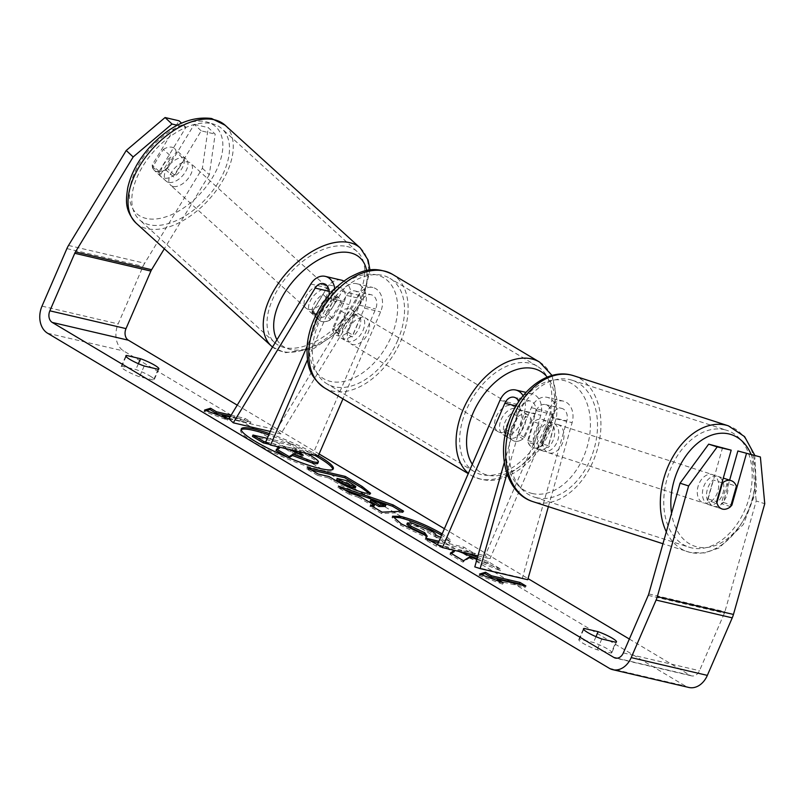 <?xml version="1.0" encoding="UTF-8"?>
<svg xmlns="http://www.w3.org/2000/svg" width="805" height="805" viewBox="0 0 805 805"><rect width="100%" height="100%" fill="white"/><g stroke="black" fill="none" stroke-linecap="round" stroke-linejoin="round"><path stroke-width="0.6" stroke-dasharray="4.03 3.02" d="M543.013 444.028A14.872 9.761 -72.2 0 1 533.785 447.962A14.872 9.761 -72.2 0 1 533.282 447.822A14.872 9.761 -72.2 0 1 527.788 440.466L535.385 413.569A10.405 7.839 -76.9 0 0 530.274 401.041A10.405 7.839 -76.9 0 0 521.036 407.068L509.364 434.036A14.872 9.509 120.8 0 0 512.865 440.496A14.872 9.509 120.8 0 0 524.588 437.598L536.261 410.631A10.405 7.839 103.1 0 1 545.498 404.593A10.405 7.839 103.1 0 1 550.62 417.131L543.013 444.028L548.356 445.739A14.872 9.761 -72.2 0 1 539.119 449.673A14.872 9.761 -72.2 0 1 538.625 449.542A14.872 9.761 -72.2 0 1 533.121 442.176L540.729 415.289A17.841 13.444 -76.9 0 0 531.964 393.796A17.841 13.444 -76.9 0 0 516.126 404.14L504.453 431.108A14.872 9.509 120.8 0 0 507.955 437.568A14.872 9.509 120.8 0 0 519.678 434.67L531.35 407.702A17.841 13.444 103.1 0 1 547.199 397.358A17.841 13.444 103.1 0 1 555.953 418.842L548.356 445.739M506.989 473.632L524.548 411.506A17.841 13.444 -76.9 0 0 523.089 395.768M548.386 506.637L572.134 422.625A17.841 13.444 -76.9 0 0 563.379 401.132A17.841 13.444 -76.9 0 0 547.531 411.476L485.093 555.762L490.004 558.69L552.441 414.404A10.405 7.839 -76.9 0 1 561.689 408.377A10.405 7.839 -76.9 0 1 566.801 420.904L522.385 578L527.728 579.721M504.333 462.402L519.205 409.795A10.405 7.839 -76.9 0 0 518.823 401.544M477.918 555.863L490.004 558.69M437.507 544.643L485.093 555.762M474.799 566.891L522.385 578M509.364 434.036L504.453 431.108M524.588 437.598L519.678 434.67M527.788 440.466L533.121 442.176M709.094 504.745A14.872 10.173 -72.1 0 1 708.551 504.594A14.872 10.173 -72.1 0 1 703.329 487.699A14.872 10.173 -72.1 0 1 717.175 476.147A14.872 10.173 -72.1 0 1 717.718 476.298A14.872 10.173 -72.1 0 1 722.94 493.193A14.872 10.173 -72.1 0 1 709.094 504.745M730.598 506.647L721.32 503.638A14.872 10.173 -72.1 0 0 727.086 483.221L736.374 486.22M730.658 506.405A14.872 9.761 -72.2 0 1 726.17 509.022A14.872 10.173 -72.1 0 1 722.498 509.082M722.045 508.961A14.872 10.173 -72.1 0 1 721.954 508.931A14.872 10.173 -72.1 0 1 716.712 503.346L716.893 502.712M721.974 482.769L713.2 479.921A14.872 10.173 -72.1 0 0 707.424 500.348L716.712 503.346M544.089 451.303A14.872 10.173 -72.1 0 1 543.556 451.152A14.872 10.173 -72.1 0 1 538.334 434.257A14.872 10.173 -72.1 0 1 552.18 422.716A14.872 10.173 -72.1 0 1 552.713 422.867A14.872 10.173 -72.1 0 1 557.935 439.751A14.872 10.173 -72.1 0 1 544.089 451.303M541.866 419.375A14.872 10.173 -72.1 0 1 542.399 419.526A14.872 10.173 -72.1 0 1 547.652 425.1L553.84 427.113A14.872 10.173 -72.1 0 1 548.064 447.53L541.876 445.527A14.872 10.173 -72.1 0 1 533.785 447.962A14.872 10.173 -72.1 0 1 533.242 447.811A14.872 10.173 -72.1 0 1 527.989 442.227L534.178 444.239A14.872 10.173 -72.1 0 1 539.954 423.812L533.765 421.81A14.872 10.173 -72.1 0 1 541.866 419.375M541.876 445.527L547.652 425.1M533.765 421.81L527.989 442.227M707.424 500.348L713.2 479.921M727.086 483.221L721.32 503.638M553.84 427.113L548.064 447.53M534.178 444.239L539.954 423.812M557.332 424.376A14.872 10.173 -72.1 0 1 557.875 424.527A14.872 10.173 -72.1 0 1 563.098 441.422A14.872 10.173 -72.1 0 1 549.252 452.974A14.872 10.173 -72.1 0 1 548.708 452.823A14.872 10.173 -72.1 0 1 543.486 435.928A14.872 10.173 -72.1 0 1 557.332 424.376M712.023 474.477A14.872 10.173 -72.1 0 1 712.556 474.628A14.872 10.173 -72.1 0 1 717.778 491.523A14.872 10.173 -72.1 0 1 703.932 503.075A14.872 10.173 -72.1 0 1 703.399 502.924A14.872 10.173 -72.1 0 1 698.177 486.029A14.872 10.173 -72.1 0 1 712.023 474.477M724.671 429.729A61.411 42.031 -72.1 0 1 726.895 430.353A61.411 42.031 -72.1 0 1 748.469 500.106A61.411 42.031 -72.1 0 1 691.284 547.823A61.411 42.031 -72.1 0 1 689.06 547.199A61.411 42.031 -72.1 0 1 667.486 477.435A61.411 42.031 -72.1 0 1 724.671 429.729M536.603 497.721A61.411 42.031 -72.1 0 1 534.369 497.098A61.411 42.031 -72.1 0 1 512.795 427.344A61.411 42.031 -72.1 0 1 569.98 379.638A61.411 42.031 -72.1 0 1 572.214 380.262A61.411 42.031 -72.1 0 1 593.788 450.015A61.411 42.031 -72.1 0 1 536.603 497.721M314.926 455.419A50.152 7.698 23.4 0 0 268.779 434.921M241.198 429.669A50.152 7.698 23.4 0 0 240.695 430.252A50.152 7.698 23.4 0 0 254.611 442.68A50.152 7.698 23.4 0 0 303.284 464.948A50.152 7.698 23.4 0 0 332.747 470.09A50.152 7.698 23.4 0 0 332.827 469.325M318.357 455.711A50.152 7.698 23.4 0 0 269.363 433.573M237.223 405.136L319.112 453.98M444.4 528.714L528.04 578.614M629.349 639.039L690.096 675.274A8.925 6.722 -76.9 0 0 691.565 675.878A8.925 6.722 -76.9 0 0 699.485 670.706L724.389 613.158A8.925 6.722 -76.9 0 0 724.903 611.709L756.207 500.982L764.75 503.719M476.882 559.505L501.133 569.356L488.233 561.659L477.496 557.332M438.232 545.076L446.483 546.998L454.674 550.439M468.228 553.599L459.263 549.986L474.709 553.599L463.821 547.098L438.956 541.292M231.126 415.179L245.022 418.419L250.919 421.941L229.989 417.05M441.311 533.393C448.828 537.992 451.736 540.688 450.035 541.483L440.667 537.348M440.727 534.741C448.244 539.34 451.152 542.037 449.452 542.832L450.297 541.141L449.452 542.832L435.113 536.502L435.696 535.154M611.146 653.036A14.872 2.284 23.4 0 0 611.81 652.694A14.872 2.284 23.4 0 0 607.684 649.021A14.872 2.284 23.4 0 0 593.476 642.491L579.469 639.22A14.872 2.284 23.4 0 0 578.805 639.552A14.872 2.284 23.4 0 0 597.139 649.766L611.146 653.036L615.815 642.249M150.072 376.046A14.872 2.284 -156.6 0 1 154.198 379.729A14.872 2.284 -156.6 0 1 153.544 380.061L139.527 376.79A14.872 2.284 -156.6 0 1 121.193 366.587A14.872 2.284 -156.6 0 1 121.857 366.245L135.864 369.515A14.872 2.284 -156.6 0 1 150.072 376.046M158.203 369.274L153.544 380.061M202.387 168.265L209.31 174.745L215.177 134.113L208.254 127.623L202.387 168.265L144.669 263.235A20.819 15.687 -76.9 0 0 143.049 266.385L118.144 323.922A20.819 15.687 -76.9 0 0 123.718 351L685.427 686.061A20.819 15.687 -76.9 0 0 688.859 687.46M722.638 447.419L708.088 498.889A14.872 9.761 107.8 0 0 713.592 506.244A14.872 9.761 107.8 0 0 723.323 502.441L729.622 480.152M751.84 454.241L756.207 500.982M177.241 125.258L185.975 127.291L159.149 171.435A14.872 8.966 133.1 0 0 161.07 176.708A14.872 8.966 133.1 0 0 163.787 178.116A14.872 8.966 133.1 0 0 174.383 174.997L201.21 130.853L215.177 134.113M209.31 174.745L164.321 248.775M201.21 130.853L194.277 124.362L167.45 168.507A14.872 8.966 -46.9 0 1 156.854 171.636A14.872 8.966 -46.9 0 1 154.147 170.217A14.872 8.966 -46.9 0 1 152.226 164.945L179.052 120.81M159.149 171.435L152.226 164.945M194.277 124.362L208.254 127.623M185.975 127.291L181.548 123.145M174.383 174.997L167.45 168.507M126.073 356.504L121.857 366.245M144.196 366.003L139.527 376.79M138.38 363.699L135.864 369.515M723.323 502.441L731.081 504.936M708.088 498.889L716.641 501.626M583.685 629.48L579.469 639.22M601.808 638.979L597.139 649.766M595.992 636.675L593.476 642.491M287.234 457.16L288.603 457.985M276.014 450.468L279.637 448.435L278.751 447.912M276.175 446.373L269.252 444.28M252.398 436.38L290.545 445.286L309.16 456.395C315.047 459.937 317.945 462.161 317.834 463.076L317.814 463.328M317.834 463.076L318.418 461.728M290.545 445.286L291.128 443.937L307.44 453.678M267.28 438.373L291.128 443.937M274.857 445.588L275.441 444.239L265.731 441.965M279.637 448.435L280.221 447.087L275.441 444.239M496.816 580.445L502.632 584.148L478.955 575.414L479.539 574.066M478.955 575.414L481.289 574.71M496.735 580.636L525.293 587.298L525.876 585.949M525.293 587.298L521.197 584.863M502.632 584.148L503.206 582.8M230.341 416.477L244.438 419.767L245.022 418.419M244.438 419.767L250.335 423.289L250.919 421.941M206.322 410.691L203.997 411.395L227.664 420.13L221.858 416.427M221.778 416.618L250.335 423.289M227.664 420.13L228.248 418.781M203.997 411.395L204.581 410.047M373.832 506.486L358.617 497.41L359.201 496.061M358.617 497.41L349.088 494.179L349.672 492.831M349.088 494.179L337.848 487.478L338.432 486.129M337.848 487.478L344.57 489.782M400.96 511.286L403.003 512.503L403.587 511.155M403.003 512.503L381.52 513.52L382.103 512.171M381.52 513.52L369.918 506.607L370.501 505.258M369.918 506.607L372.624 506.516M385.273 506.446L370.119 501.304M369.706 493.696L369.998 494.632L364.424 494.401C354.613 491.835 344.419 487.407 333.823 481.118L328.44 477.908L329.024 476.56M328.44 477.908L317.562 475.373L318.146 474.024M317.562 475.373L306.675 468.872L307.258 467.524M306.675 468.872L311.344 469.969M355.247 487.911L346.764 482.185L336.701 479.84M346.764 482.185L347.347 480.837M451.323 553.468L449.915 554.323L462.986 562.121L469.315 558.016L469.899 556.668M469.315 558.016L500.559 570.705L501.133 569.356M462.986 562.121L463.569 560.773M449.915 554.323L450.498 552.975M429.84 540.648L425.161 539.561L436.048 546.052L445.9 548.346L446.483 546.998M445.9 548.346L454.171 551.727M436.048 546.052L436.632 544.703M425.161 539.561L425.744 538.213M458.88 551.415L474.125 554.947L463.237 548.447L463.821 547.098M463.237 548.447L438.373 542.64M474.125 554.947L474.709 553.599M458.679 551.334L459.263 549.986M500.559 570.705L487.649 563.007L488.233 561.659M487.649 563.007L477.093 558.761M425.11 535.416L426.67 537.609L400.679 525.222L391.975 517.565L392.629 517.041M406.847 524.307L411.546 524.488L430.987 532.427C434.479 534.56 435.847 535.919 435.113 536.502L435.757 535.043M426.67 537.609L427.254 536.261M298.283 451.535L292.879 448.315L283.722 446.171L289.126 449.401M293.614 450.448L283.139 447.52L290.343 451.816L300.708 456.355L302.68 456.465L301.11 454.966M283.139 447.52L283.722 446.171M292.296 449.663L292.879 448.315M317.321 314.926L331.338 291.853A10.405 7.839 103.1 0 1 339.77 287.395A10.405 7.839 103.1 0 1 344.278 301.634L332.606 328.601A14.872 9.509 120.8 0 0 336.098 335.061A14.872 9.509 120.8 0 0 347.83 332.153L359.503 305.186A10.405 7.839 -76.9 0 0 354.995 290.957A10.405 7.839 -76.9 0 0 346.573 295.415L332.546 318.478A14.872 8.966 -46.9 0 1 321.95 321.608A14.872 8.966 -46.9 0 1 319.243 320.199A14.872 8.966 -46.9 0 1 317.321 314.926L312.994 310.871L327.011 287.798A17.841 13.444 103.1 0 1 341.461 280.16M343.936 281.086A17.841 13.444 103.1 0 1 349.179 304.562L337.516 331.529A14.872 9.509 120.8 0 0 341.008 337.989A14.872 9.509 120.8 0 0 352.741 335.081L364.413 308.114A17.841 13.444 -76.9 0 0 356.685 283.712A17.841 13.444 -76.9 0 0 342.236 291.36L328.219 314.423A14.872 8.966 -46.9 0 1 317.623 317.552A14.872 8.966 -46.9 0 1 314.916 316.144A14.872 8.966 -46.9 0 1 312.994 310.871M228.952 418.761L276.538 429.88L358.416 295.133A17.841 13.444 103.1 0 1 372.866 287.496A17.841 13.444 103.1 0 1 380.594 311.897L342.95 398.877M328.923 295.224A10.405 7.839 103.1 0 1 328.098 297.85L307.108 346.341M334.769 288.894A17.841 13.444 103.1 0 1 332.998 300.778L307.49 359.744M270.279 431.46L280.865 433.935L362.753 299.188A10.405 7.839 103.1 0 1 371.175 294.731A10.405 7.839 103.1 0 1 375.683 308.969L313.246 453.245L318.156 456.173M265.66 442.136L313.246 453.245M280.865 433.935L276.538 429.88M332.606 328.601L337.516 331.529M347.83 332.153L352.741 335.081M332.546 318.478L328.219 314.423M501.143 419.647A14.872 9.509 -59.2 0 1 518.279 409.101A14.872 9.509 -59.2 0 1 520.181 424.094A14.872 9.509 -59.2 0 1 503.045 434.64A14.872 9.509 -59.2 0 1 501.143 419.647M517.987 416.537A14.872 9.509 -59.2 0 1 528.1 414.957A14.872 9.509 -59.2 0 1 531.31 419.657L525.413 416.135A14.872 9.509 -59.2 0 1 524.105 426.439A14.872 9.509 -59.2 0 1 517.082 435.394L522.978 438.916A14.872 9.509 -59.2 0 1 512.865 440.496A14.872 9.509 -59.2 0 1 509.646 435.797L517.987 416.537L512.091 413.025A14.872 9.509 -59.2 0 0 505.067 421.991A14.872 9.509 -59.2 0 0 503.759 432.285L509.646 435.797M531.31 419.657L522.978 438.916M344.017 325.924A14.872 9.509 -59.2 0 1 361.153 315.379A14.872 9.509 -59.2 0 1 363.055 330.372A14.872 9.509 -59.2 0 1 345.919 340.918A14.872 9.509 -59.2 0 1 344.017 325.924M354.552 314.212L360.439 317.733A14.872 9.509 -59.2 0 1 359.131 328.027A14.872 9.509 -59.2 0 1 352.107 336.993L346.21 333.471A14.872 9.509 -59.2 0 1 336.098 335.061A14.872 9.509 -59.2 0 1 332.888 330.362L341.219 311.102A14.872 9.509 -59.2 0 1 351.332 309.523A14.872 9.509 -59.2 0 1 354.552 314.212L346.21 333.471M341.219 311.102L347.116 314.614A14.872 9.509 -59.2 0 0 340.092 323.58A14.872 9.509 -59.2 0 0 338.784 333.874L332.888 330.362M338.784 333.874L347.116 314.614M360.439 317.733L352.107 336.993M525.413 416.135L517.082 435.394M503.759 432.285L512.091 413.025M496.232 416.718A14.872 9.509 -59.2 0 1 513.369 406.173A14.872 9.509 -59.2 0 1 515.27 421.166A14.872 9.509 -59.2 0 1 498.134 431.711A14.872 9.509 -59.2 0 1 496.232 416.718M348.927 328.853A14.872 9.509 -59.2 0 1 366.064 318.307A14.872 9.509 -59.2 0 1 367.966 333.3A14.872 9.509 -59.2 0 1 350.829 343.846A14.872 9.509 -59.2 0 1 348.927 328.853M397.761 340.253A61.411 39.254 -59.2 0 1 326.991 383.814A61.411 39.254 -59.2 0 1 319.142 321.889A61.411 39.254 -59.2 0 1 389.912 278.339A61.411 39.254 -59.2 0 1 397.761 340.253M545.055 428.119A61.411 39.254 -59.2 0 1 474.286 471.68A61.411 39.254 -59.2 0 1 466.437 409.765A61.411 39.254 -59.2 0 1 537.207 366.205A61.411 39.254 -59.2 0 1 545.055 428.119M168.698 182.393A14.872 8.533 -47.7 0 1 166.152 181.135A14.872 8.533 -47.7 0 1 168.305 166.253A14.872 8.533 -47.7 0 1 183.6 157.861A14.872 8.533 -47.7 0 1 186.146 159.118A14.872 8.533 -47.7 0 1 184.003 174.001A14.872 8.533 -47.7 0 1 168.698 182.393M163.324 149.388A14.872 8.533 -47.7 0 1 171.888 147.214A14.872 8.533 -47.7 0 1 174.433 148.472A14.872 8.533 -47.7 0 1 176.174 152.065L165.538 169.573A14.872 8.533 -47.7 0 1 156.975 171.747A14.872 8.533 -47.7 0 1 154.429 170.489A14.872 8.533 -47.7 0 1 152.688 166.897L163.324 149.388L171.445 156.754A14.872 8.533 -47.7 0 0 160.799 174.272L152.688 166.897M165.538 169.573L173.649 176.949A14.872 8.533 -47.7 0 0 184.295 159.43L176.174 152.065M312.944 313.417A14.872 8.533 -47.7 0 1 310.398 312.159A14.872 8.533 -47.7 0 1 312.541 297.276A14.872 8.533 -47.7 0 1 327.846 288.894A14.872 8.533 -47.7 0 1 330.392 290.152A14.872 8.533 -47.7 0 1 328.239 305.025A14.872 8.533 -47.7 0 1 312.944 313.417M322.896 294.338L312.249 311.847A14.872 8.533 -47.7 0 1 322.896 294.338L328.299 299.249A14.872 8.533 -47.7 0 1 336.862 297.085A14.872 8.533 -47.7 0 1 339.408 298.343A14.872 8.533 -47.7 0 1 341.159 301.925L335.745 297.015A14.872 8.533 -47.7 0 1 325.099 314.524L330.513 319.434A14.872 8.533 -47.7 0 1 321.95 321.608A14.872 8.533 -47.7 0 1 319.404 320.35A14.872 8.533 -47.7 0 1 317.663 316.768L315.942 315.198M328.299 299.249L317.663 316.768M330.513 319.434L341.159 301.925M160.799 174.272L171.445 156.754M184.295 159.43L173.649 176.949M335.745 297.015L325.099 314.524M308.436 309.321A14.872 8.533 -47.7 0 1 305.89 308.063A14.872 8.533 -47.7 0 1 308.033 293.181A14.872 8.533 -47.7 0 1 323.338 284.799A14.872 8.533 -47.7 0 1 325.884 286.057A14.872 8.533 -47.7 0 1 323.731 300.939A14.872 8.533 -47.7 0 1 308.436 309.321M173.206 186.478A14.872 8.533 -47.7 0 1 170.66 185.231A14.872 8.533 -47.7 0 1 172.803 170.348A14.872 8.533 -47.7 0 1 188.108 161.956A14.872 8.533 -47.7 0 1 190.654 163.214A14.872 8.533 -47.7 0 1 188.511 178.096A14.872 8.533 -47.7 0 1 173.206 186.478M211.433 123.578A61.411 35.219 -47.7 0 1 221.949 128.77A61.411 35.219 -47.7 0 1 213.084 190.222A61.411 35.219 -47.7 0 1 149.881 224.867A61.411 35.219 -47.7 0 1 139.366 219.674A61.411 35.219 -47.7 0 1 148.241 158.223A61.411 35.219 -47.7 0 1 211.433 123.578M346.663 246.421A61.411 35.219 -47.7 0 1 357.178 251.603A61.411 35.219 -47.7 0 1 348.303 313.065A61.411 35.219 -47.7 0 1 285.111 347.7A61.411 35.219 -47.7 0 1 274.596 342.517A61.411 35.219 -47.7 0 1 283.461 281.056A61.411 35.219 -47.7 0 1 346.663 246.421M524.548 411.506L540.729 415.289M555.953 418.842L572.134 422.625M531.35 407.702L547.531 411.476M536.261 410.631L552.441 414.404M550.62 417.131L566.801 420.904M516.075 405.911L521.036 407.068M499.945 400.367L516.126 404.14M519.205 409.795L535.385 413.569M666.319 531.823A66.161 45.291 107.9 0 0 687.591 551.717A66.161 45.291 107.9 0 0 689.996 552.391A66.161 45.291 107.9 0 0 751.608 500.992A66.161 45.291 107.9 0 0 728.364 425.825M750.934 454.03A58.735 40.2 -72.1 0 1 744.212 518.984A58.735 40.2 -72.1 0 1 697.17 546.917A58.735 40.2 -72.1 0 1 671.561 513.268M573.673 375.734A66.161 45.291 -72.1 0 1 596.918 450.891A66.161 45.291 -72.1 0 1 535.305 502.3A66.161 45.291 -72.1 0 1 532.91 501.626M532.175 493.475A58.735 40.2 107.9 0 0 587.318 446.302A58.735 40.2 107.9 0 0 564.094 380.534A58.735 40.2 107.9 0 0 508.951 427.717A58.735 40.2 107.9 0 0 532.175 493.475M617.002 658.208L690.096 675.274M47.576 333.22L123.718 351M609.284 668.281L685.427 686.061M648.76 593.919L724.903 611.709M648.236 595.378L724.389 613.158M623.342 652.915L699.485 670.706M68.526 245.445L144.669 263.235M66.896 248.604L143.049 266.385M42.001 306.142L118.144 323.922M309.16 456.395L309.744 455.046M364.424 494.401L365.007 493.052M333.823 481.118L334.407 479.77M364.524 494.421L365.108 493.073M351.876 485.234L352.459 483.886M400.679 525.222L401.262 523.874M430.987 532.427L431.571 531.079M411.546 524.488L412.13 523.139M411.446 524.458L412.029 523.109M300.708 456.355L301.291 455.006M300.818 456.385L301.402 455.036M290.343 451.816L290.927 450.468M342.236 291.36L358.416 295.133M310.831 284.024L327.011 287.798M364.413 308.114L380.594 311.897M346.573 295.415L362.753 299.188M359.503 305.186L375.683 308.969M328.098 297.85L344.278 301.634M332.998 300.778L349.179 304.562M329.165 291.35L331.338 291.853M324.556 387.899A66.161 42.293 120.8 0 0 400.81 340.968A66.161 42.293 120.8 0 0 392.347 274.253M315.942 319.364A58.735 37.543 -59.2 0 1 376.589 274.887A58.735 37.543 -59.2 0 1 391.139 336.923A58.735 37.543 -59.2 0 1 330.493 381.409A58.735 37.543 -59.2 0 1 315.942 319.364M539.642 362.119A66.161 42.293 -59.2 0 1 548.104 428.834A66.161 42.293 -59.2 0 1 471.851 475.765A66.161 42.293 -59.2 0 1 468.379 473.3M472.304 464.244A58.735 37.543 120.8 0 0 548.255 430.655A58.735 37.543 120.8 0 0 547.279 377.112M136.166 223.196A66.161 37.956 132.3 0 0 147.496 228.791A66.161 37.956 132.3 0 0 215.589 191.459A66.161 37.956 132.3 0 0 225.148 125.248M146.721 218.558A58.735 33.689 -47.7 0 1 139.889 162.58A58.735 33.689 -47.7 0 1 205.587 121.696A58.735 33.689 -47.7 0 1 212.409 177.674A58.735 33.689 -47.7 0 1 146.721 218.558M360.368 248.081A66.161 37.956 -47.7 0 1 350.819 314.302A66.161 37.956 -47.7 0 1 282.726 351.624A66.161 37.956 -47.7 0 1 271.396 346.039M276.98 339.71A58.735 33.689 132.3 0 0 290.957 349.591A58.735 33.689 132.3 0 0 343.514 325.753A58.735 33.689 132.3 0 0 366.597 270.561M563.379 401.132L547.199 397.358M545.498 404.593L561.689 408.377M531.964 393.796L525.987 392.397M514.093 397.257L530.274 401.041M503.045 434.64L507.955 437.568M543.556 451.152L538.625 449.542M754.718 455.167L756.549 490.064L743.367 524.508L719.076 547.943L704.717 552.944L690.298 552.482L662.948 543.737M717.718 476.298L723.293 478.1M708.551 504.594L721.954 508.931M542.399 419.526L552.713 422.867M557.875 424.527L712.556 474.628M548.708 452.823L703.399 502.924M534.369 497.098L689.06 547.199M572.214 380.262L726.895 430.353M240.695 430.252L241.279 428.904M616.479 641.907L611.81 652.694M158.867 368.942L154.198 379.729M691.565 675.878L615.423 658.088M161.07 176.708L154.147 170.217M121.193 366.587L125.862 355.8M722.135 508.991L713.592 506.244M578.805 639.552L583.474 628.765M332.747 470.09L333.33 468.741M370.582 493.284L369.998 494.632M392.558 516.216L391.975 517.565M302.68 456.465L303.264 455.117M319.243 320.199L314.916 316.144M356.685 283.712L372.866 287.496M354.995 290.957L371.175 294.731M339.77 287.395L323.59 283.622M341.008 337.989L345.919 340.918M552.079 375.482L557.231 401.232L550.167 430.675C541.906 449.15 530.012 463.167 514.496 472.726C501.515 479.337 490.567 484.61 471.851 475.765L468.248 473.612M518.279 409.101L528.1 414.957M361.153 315.379L351.332 309.523M513.369 406.173L366.064 318.307M498.134 431.711L350.829 343.846M474.286 471.68L326.991 383.814M537.207 366.205L389.912 278.339M272.543 347.025L284.93 352.771L313.407 348.827L342.024 329.185L363.015 300.134L369.958 269.987M166.152 181.135L154.429 170.489M186.146 159.118L174.433 148.472M310.398 312.159L319.404 320.35M339.408 298.343L330.392 290.152M305.89 308.063L170.66 185.231M325.884 286.057L190.654 163.214M357.178 251.603L221.949 128.77M274.596 342.517L139.366 219.674"/><path stroke-width="1.21" d="M504.333 462.402L474.799 566.891L480.142 568.602L506.989 473.632M480.142 568.602L527.728 579.721L548.386 506.637M523.089 395.768A17.841 13.444 -76.9 0 0 515.784 390.023A17.841 13.444 -76.9 0 0 499.945 400.367L437.507 544.643L442.418 547.571L477.918 555.863M518.823 401.544A10.405 7.839 -76.9 0 0 514.093 397.257A10.405 7.839 -76.9 0 0 504.856 403.295L442.418 547.571M716.893 502.712L722.477 482.93A14.872 10.173 -72.1 0 1 730.578 480.494A14.872 10.173 -72.1 0 1 731.121 480.645A14.872 10.173 -72.1 0 1 736.374 486.22L730.598 506.647A14.872 10.173 -72.1 0 1 726.17 509.022A14.872 9.761 -72.2 0 1 722.135 508.991A14.872 9.761 -72.2 0 1 716.641 501.626L731.192 450.166L717.215 446.896L688.607 485.938L680.054 483.201L708.672 444.159L731.192 450.166M722.477 482.93L721.974 482.769M332.827 469.325A50.152 7.698 23.4 0 0 318.82 457.673A50.152 7.698 23.4 0 0 314.926 455.419M268.779 434.921A50.152 7.698 23.4 0 0 241.198 429.669M269.363 433.573A50.152 7.698 23.4 0 0 241.279 428.904A50.152 7.698 23.4 0 0 255.195 441.331A50.152 7.698 23.4 0 0 303.867 463.6A50.152 7.698 23.4 0 0 333.33 468.741A50.152 7.698 23.4 0 0 319.404 456.324A50.152 7.698 23.4 0 0 318.357 455.711M164.321 248.775L151.602 269.715A8.925 6.722 -76.9 0 0 150.897 271.074L126.003 328.611A8.925 6.722 -76.9 0 0 128.387 340.213L237.223 405.136M319.112 453.98L444.4 528.714M528.04 578.614L629.349 639.039M133.167 156.965L126.234 150.475L165.075 117.54L172.008 124.03L133.167 156.965L75.449 251.935A8.925 6.722 -76.9 0 0 74.754 253.283L49.86 310.821A8.925 6.722 -76.9 0 0 52.245 322.433L613.953 657.494A8.925 6.722 -76.9 0 0 615.423 658.088A8.925 6.722 -76.9 0 0 623.342 652.915L648.236 595.378A8.925 6.722 -76.9 0 0 648.76 593.919L680.054 483.201M454.674 550.439L450.498 552.975L463.569 560.773L469.899 556.668L476.882 559.505M438.956 541.292L425.744 538.213L438.232 545.076M477.496 557.332L468.228 553.599M374.416 505.138L359.201 496.061L349.672 492.831L338.432 486.129L393.162 504.936L403.587 511.155L382.103 512.171L370.501 505.258L374.416 505.138L373.832 506.486L372.624 506.516M144.196 366.003A14.872 2.284 -156.6 0 1 125.862 355.8A14.872 2.284 -156.6 0 1 126.526 355.458L140.533 358.728A14.872 2.284 -156.6 0 1 154.741 365.259A14.872 2.284 -156.6 0 1 158.867 368.942A14.872 2.284 -156.6 0 1 158.203 369.274L144.196 366.003M601.808 638.979L615.815 642.249A14.872 2.284 23.4 0 0 616.479 641.907A14.872 2.284 23.4 0 0 612.353 638.224A14.872 2.284 23.4 0 0 598.145 631.704L584.128 628.433A14.872 2.284 23.4 0 0 583.474 628.765A14.872 2.284 23.4 0 0 601.808 638.979M503.206 582.8L479.539 574.066L485.536 572.254L491.422 575.766L519.98 582.438L525.876 585.949L497.319 579.288L503.206 582.8M230.341 416.477L215.881 413.106L216.465 411.758L210.578 408.236L204.581 410.047L228.248 418.781L222.361 415.269L229.989 417.05M216.465 411.758L231.126 415.179M365.108 493.073L365.007 493.052C355.196 490.487 345.003 486.059 334.407 479.77L329.024 476.56L318.146 474.024L307.258 467.524L345.325 476.419L362.159 486.462L370.582 493.284L365.108 493.073M440.667 537.348L435.696 535.154C436.431 534.57 435.062 533.212 431.571 531.079L412.13 523.139L407.431 522.958L411.224 526.329L424.718 532.699L427.254 536.261L401.262 523.874L392.558 516.216L400.799 516.418C413.901 519.829 427.405 525.484 441.311 533.393L442.156 533.906M126.234 150.475L68.526 245.445A20.819 15.687 -76.9 0 0 66.896 248.604L42.001 306.142A20.819 15.687 -76.9 0 0 47.576 333.22L609.284 668.281A20.819 15.687 -76.9 0 0 612.716 669.669A20.819 15.687 -76.9 0 0 631.201 657.605L656.095 600.067A20.819 15.687 -76.9 0 0 657.303 596.666L688.607 485.938M612.716 669.669L688.859 687.46A20.819 15.687 -76.9 0 0 707.343 675.385L732.238 617.848A20.819 15.687 -76.9 0 0 733.456 614.446L764.75 503.719L760.383 456.978L737.873 450.981L760.383 456.978M746.416 453.718L731.866 505.188A14.872 9.761 -72.2 0 1 730.658 506.405M708.672 444.159L717.215 446.896M729.622 480.152L737.873 450.981M172.008 124.03L177.241 125.258M181.548 123.145L179.052 120.81L165.075 117.54M126.526 355.458L126.073 356.504M140.533 358.728L138.38 363.699M731.081 504.936L731.866 505.188M584.128 628.433L583.685 629.48M598.145 631.704L595.992 636.675M317.834 463.076C317.985 463.952 316.184 463.952 312.441 463.076L292.517 455.489L288.844 457.834M279.939 447.248L276.598 449.12L276.014 450.468L287.234 457.16M278.751 447.912L276.175 446.373M269.252 444.28L263.305 442.891L252.398 436.38L252.971 435.032L267.28 438.373M307.44 453.678L309.744 455.046C315.63 458.588 318.518 460.812 318.418 461.728C318.569 462.603 316.768 462.603 313.024 461.728L293.101 454.141L289.186 456.636L276.598 449.12M318.418 461.728L317.814 463.328M263.305 442.891L263.889 441.543L252.971 435.032M265.731 441.965L263.889 441.543M288.693 457.773L289.186 456.636M292.517 455.489L293.101 454.141M481.289 574.71L484.952 573.603L485.536 572.254M484.952 573.603L490.839 577.115L491.422 575.766M490.839 577.115L519.396 583.786L519.98 582.438M521.197 584.863L519.396 583.786M496.816 580.445L497.319 579.288M221.858 416.427L222.361 415.269M215.881 413.106L209.994 409.584L210.578 408.236M209.994 409.584L206.322 410.691M344.57 489.782L392.578 506.285L393.162 504.936M392.578 506.285L400.96 511.286M370.702 499.955L370.119 501.304L378.873 506.526L385.273 506.446L385.857 505.097L370.702 499.955L379.457 505.178L385.857 505.097M378.873 506.526L379.457 505.178M311.344 469.969L344.741 477.768L345.325 476.419M344.741 477.768L361.576 487.81L369.706 493.696M337.285 478.492L336.701 479.84L341.863 482.92L353.043 487.79L355.247 487.911L355.83 486.562L347.347 480.837L337.285 478.492L342.447 481.571L353.626 486.441L355.83 486.562M451.323 553.468L454.171 551.727L454.734 550.449M438.373 542.64L429.84 540.648M477.093 558.761L458.88 551.415M392.629 517.041L400.216 517.766C413.317 521.177 426.821 526.832 440.727 534.741L441.573 535.255M407.431 522.958L406.847 524.307L410.641 527.678L424.134 534.047L424.718 532.699M424.134 534.047L425.11 535.416M289.126 449.401L301.402 455.036L303.264 455.117L298.283 451.535M301.11 454.966L293.614 450.448M328.923 295.224A10.405 7.839 103.1 0 0 323.59 283.622A10.405 7.839 103.1 0 0 315.158 288.079L233.279 422.816L228.952 418.761L310.831 284.024A17.841 13.444 103.1 0 1 325.28 276.377A17.841 13.444 103.1 0 1 334.769 288.894M342.95 398.877L318.156 456.173L270.571 445.064L265.66 442.136L307.108 346.341M307.49 359.744L270.571 445.064M325.28 276.377L341.461 280.16A17.841 13.444 103.1 0 1 343.936 281.086M233.279 422.816L270.279 431.46M312.249 311.847L315.942 315.198M504.856 403.295L516.075 405.911M662.948 543.737L532.91 501.626A66.161 45.291 -72.1 0 1 509.666 426.459A66.161 45.291 -72.1 0 1 571.278 375.06A66.161 45.291 -72.1 0 1 573.673 375.734L728.364 425.825A66.161 45.291 107.9 0 0 725.959 425.151A66.161 45.291 107.9 0 0 672.306 457.783A66.161 45.291 107.9 0 0 666.319 531.823M671.561 513.268A58.735 40.2 -72.1 0 1 686.363 455.278A58.735 40.2 -72.1 0 1 729.099 433.976A58.735 40.2 -72.1 0 1 750.934 454.03M52.245 322.433L128.387 340.213M613.953 657.494L617.002 658.208M657.303 596.666L733.456 614.446M49.86 310.821L126.003 328.611M74.754 253.283L150.897 271.074M75.449 251.935L151.602 269.715M631.201 657.605L707.343 675.385M656.095 600.067L732.238 617.848M312.441 463.076L313.024 461.728M312.33 463.056L312.914 461.708M361.576 487.81L362.159 486.462M353.154 487.82L353.737 486.472M341.863 482.92L342.447 481.571M353.043 487.79L353.626 486.441M400.105 517.746L400.689 516.397M400.216 517.766L400.799 516.418M440.727 534.741L441.311 533.393M410.641 527.678L411.224 526.329M299.44 453.919L300.024 452.571M315.158 288.079L329.165 291.35M392.347 274.253A66.161 42.293 120.8 0 0 316.093 321.185A66.161 42.293 120.8 0 0 324.556 387.899C307.882 375.633 307.319 363.498 306.967 348.937C307.379 339.177 309.734 329.315 314.031 319.344C322.292 300.869 334.186 286.852 349.702 277.282C362.683 270.681 373.631 265.409 392.347 274.253L539.642 362.119L552.079 375.482M468.379 473.3A66.161 42.293 -59.2 0 1 463.388 409.051A66.161 42.293 -59.2 0 1 539.642 362.119M547.279 377.112A58.735 37.543 120.8 0 0 473.058 413.086A58.735 37.543 120.8 0 0 472.304 464.244M213.818 119.653A66.161 37.956 132.3 0 0 145.725 156.985A66.161 37.956 132.3 0 0 136.166 223.196C124.292 209.994 126.003 200.254 127.683 188.088C130.933 173.508 138.48 159.631 150.314 146.47C170.338 125.258 190.775 115.94 211.604 118.506L225.148 125.248A66.161 37.956 132.3 0 0 213.818 119.653M136.166 223.196L271.396 346.039A66.161 37.956 -47.7 0 1 280.945 279.818A66.161 37.956 -47.7 0 1 349.048 242.496A66.161 37.956 -47.7 0 1 360.368 248.081L225.148 125.248M366.597 270.561A58.735 33.689 132.3 0 0 349.823 252.72A58.735 33.689 132.3 0 0 292.748 281.609A58.735 33.689 132.3 0 0 276.98 339.71M525.987 392.397L515.784 390.023M728.364 425.825L744.605 436.632L754.718 455.167M573.673 375.734L570.966 374.969C545.82 368.569 517.504 392.528 507.854 424.386C496.886 456.878 507.231 493.797 532.91 501.626M723.293 478.1L731.121 480.645M468.248 473.612L324.556 387.899M271.396 346.039L272.543 347.025M369.958 269.987L368.096 260.045L360.368 248.081"/></g></svg>
